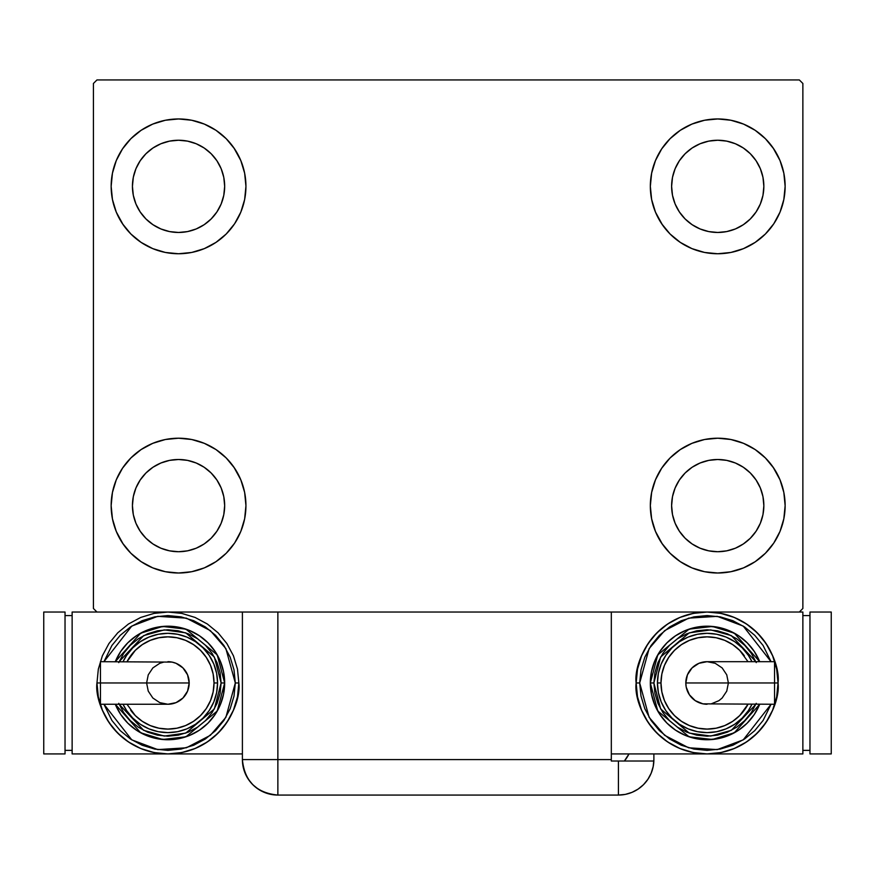 <?xml version="1.0" encoding="UTF-8"?>
<svg xmlns="http://www.w3.org/2000/svg" width="875" height="875" viewBox="0 0 875 875"><rect width="100%" height="100%" fill="white"/><g stroke="black" fill="none" stroke-linecap="round" stroke-linejoin="round"><path stroke-width="1.31" d="M111.147 505.608A67.397 67.397 0 0 1 178.544 438.211A67.397 67.397 0 0 1 245.941 505.608L244.65 518.755L240.811 531.398L234.587 543.058L226.209 553.262L215.994 561.652L204.334 567.875L191.702 571.714L178.544 573.005L165.397 571.714L152.753 567.875L141.105 561.652L130.889 553.262L122.511 543.058L116.277 531.398L112.448 518.755L111.147 505.608L112.448 492.461L116.277 479.817L122.511 468.169L130.889 457.953L141.105 449.564L152.753 443.341L165.397 439.502L178.544 438.211L191.702 439.502L204.334 443.341L215.994 449.564L226.209 457.953L234.587 468.169L240.811 479.817L244.65 492.461L245.941 505.608A67.397 67.397 0 0 1 178.544 573.005A67.397 67.397 0 0 1 111.147 505.608M650.333 186.353A67.397 67.397 0 0 1 717.741 118.956A67.397 67.397 0 0 1 785.138 186.353L783.836 199.5L780.008 212.144L773.773 223.792L765.395 234.008L755.18 242.386L743.531 248.62L730.888 252.459L717.741 253.75L704.583 252.459L691.939 248.62L680.291 242.386L670.075 234.008L661.697 223.792L655.473 212.144L651.634 199.5L650.333 186.353L651.634 173.206L655.473 160.562L661.697 148.903L670.075 138.698L680.291 130.309L691.939 124.086L704.583 120.247L717.741 118.956L730.888 120.247L743.531 124.086L755.18 130.309L765.395 138.698L773.773 148.903L780.008 160.562L783.836 173.206L785.138 186.353A67.397 67.397 0 0 1 717.741 253.75A67.397 67.397 0 0 1 650.333 186.353M650.333 505.608A67.397 67.397 0 0 1 717.741 438.211A67.397 67.397 0 0 1 785.138 505.608L783.836 518.755L780.008 531.398L773.773 543.058L765.395 553.262L755.18 561.652L743.531 567.875L730.888 571.714L717.741 573.005L704.583 571.714L691.939 567.875L680.291 561.652L670.075 553.262L661.697 543.058L655.473 531.398L651.634 518.755L650.333 505.608L651.634 492.461L655.473 479.817L661.697 468.169L670.075 457.953L680.291 449.564L691.939 443.341L704.583 439.502L717.741 438.211L730.888 439.502L743.531 443.341L755.18 449.564L765.395 457.953L773.773 468.169L780.008 479.817L783.836 492.461L785.138 505.608A67.397 67.397 0 0 1 717.741 573.005A67.397 67.397 0 0 1 650.333 505.608M111.147 186.353A67.397 67.397 0 0 1 178.544 118.956A67.397 67.397 0 0 1 245.941 186.353L244.65 199.5L240.811 212.144L234.587 223.792L226.209 234.008L215.994 242.386L204.334 248.62L191.702 252.459L178.544 253.75L165.397 252.459L152.753 248.62L141.105 242.386L130.889 234.008L122.511 223.792L116.277 212.144L112.448 199.5L111.147 186.353L112.448 173.206L116.277 160.562L122.511 148.903L130.889 138.698L141.105 130.309L152.753 124.086L165.397 120.247L178.544 118.956L191.702 120.247L204.334 124.086L215.994 130.309L226.209 138.698L234.587 148.903L240.811 160.562L244.65 173.206L245.941 186.353A67.397 67.397 0 0 1 178.544 253.75A67.397 67.397 0 0 1 111.147 186.353M132.431 186.353A46.112 46.112 0 0 1 178.544 140.241A46.112 46.112 0 0 1 224.667 186.353A46.112 46.112 0 0 1 178.544 232.466A46.112 46.112 0 0 1 132.431 186.353L133.317 177.352L135.942 168.7L140.208 160.727L145.939 153.748L152.928 148.006L160.902 143.752L169.553 141.127L178.544 140.241L187.545 141.127L196.197 143.752L204.17 148.006L211.159 153.748L216.891 160.727L221.156 168.7L223.781 177.352L224.667 186.353L223.781 195.344L221.156 203.995L216.891 211.969L211.159 218.958L204.17 224.689L196.197 228.955L187.545 231.58L178.544 232.466L169.553 231.58L160.902 228.955L152.928 224.689L145.939 218.958L140.208 211.969L135.942 203.995L133.317 195.344L132.431 186.353M671.617 505.608A46.112 46.112 0 0 1 717.741 459.495A46.112 46.112 0 0 1 763.853 505.608A46.112 46.112 0 0 1 717.741 551.72A46.112 46.112 0 0 1 671.617 505.608L672.503 496.606L675.128 487.966L679.394 479.992L685.125 473.003L692.114 467.261L700.088 463.006L708.739 460.381L717.741 459.495L726.731 460.381L735.383 463.006L743.356 467.261L750.345 473.003L756.077 479.992L760.342 487.966L762.967 496.606L763.853 505.608L762.967 514.609L760.342 523.261L756.077 531.223L750.345 538.212L743.356 543.955L735.383 548.209L726.731 550.834L717.741 551.72L708.739 550.834L700.088 548.209L692.114 543.955L685.125 538.212L679.394 531.223L675.128 523.261L672.503 514.609L671.617 505.608M671.617 186.353A46.112 46.112 0 0 1 717.741 140.241A46.112 46.112 0 0 1 763.853 186.353A46.112 46.112 0 0 1 717.741 232.466A46.112 46.112 0 0 1 671.617 186.353L672.503 177.352L675.128 168.7L679.394 160.727L685.125 153.748L692.114 148.006L700.088 143.752L708.739 141.127L717.741 140.241L726.731 141.127L735.383 143.752L743.356 148.006L750.345 153.748L756.077 160.727L760.342 168.7L762.967 177.352L763.853 186.353L762.967 195.344L760.342 203.995L756.077 211.969L750.345 218.958L743.356 224.689L735.383 228.955L726.731 231.58L717.741 232.466L708.739 231.58L700.088 228.955L692.114 224.689L685.125 218.958L679.394 211.969L675.128 203.995L672.503 195.344L671.617 186.353M132.431 505.608A46.112 46.112 0 0 1 178.544 459.495A46.112 46.112 0 0 1 224.667 505.608A46.112 46.112 0 0 1 178.544 551.72A46.112 46.112 0 0 1 132.431 505.608L133.317 496.606L135.942 487.966L140.208 479.992L145.939 473.003L152.928 467.261L160.902 463.006L169.553 460.381L178.544 459.495L187.545 460.381L196.197 463.006L204.17 467.261L211.159 473.003L216.891 479.992L221.156 487.966L223.781 496.606L224.667 505.608L223.781 514.609L221.156 523.261L216.891 531.223L211.159 538.212L204.17 543.955L196.197 548.209L187.545 550.834L178.544 551.72L169.553 550.834L160.902 548.209L152.928 543.955L145.939 538.212L140.208 531.223L135.942 523.261L133.317 514.609L132.431 505.608M242.397 612.03L242.397 759.598L611.319 759.598L611.319 761.009L653.855 761.009L618.417 761.009L618.417 795.069A35.47 35.47 0 0 0 653.888 759.598L653.888 753.922L653.888 759.598A35.47 35.47 0 0 1 618.417 795.069L277.867 795.069L277.867 759.598L277.867 795.069A35.47 35.47 0 0 1 242.397 759.598L277.867 759.598L277.867 612.03L242.397 612.03L242.397 759.598C244.497 781.145 256.32 792.969 277.867 795.069L270.955 794.391L277.867 795.069L618.417 795.069L625.33 794.391L631.991 792.367L638.116 789.086L643.497 784.678L647.905 779.297L651.186 773.172L653.198 766.511L653.888 759.598L653.198 766.511L651.186 773.172L647.905 779.297L643.497 784.678L638.116 789.086L631.991 792.367L625.33 794.391L618.417 795.069L618.417 761.009L611.319 761.009L611.319 612.03L277.867 612.03L799.323 612.03L802.867 608.475L802.867 83.475L799.323 79.931L96.961 79.931L93.417 83.475L93.417 608.475L96.961 612.03L277.867 612.03L277.867 759.598L611.319 759.598L611.319 612.03L799.323 612.03L802.867 608.475L802.867 83.475L799.323 79.931L96.961 79.931L93.417 83.475L93.417 608.475L96.961 612.03L245.098 612.03M116.277 479.817L122.511 468.169M193.856 439.972L204.334 443.341M233.844 467.075L240.811 479.817M240.811 531.398L234.587 543.058M163.242 571.244L152.753 567.875M123.244 544.141L116.277 531.398M655.473 160.562L661.697 148.903M733.042 120.717L743.531 124.086M773.041 147.82L780.008 160.562M780.008 212.144L773.773 223.792M702.428 251.989L691.939 248.62M662.441 224.886L655.473 212.144M655.473 479.817L661.697 468.169M733.042 439.972L743.531 443.341M773.041 467.075L780.008 479.817M780.008 531.398L773.773 543.058M702.428 571.244L691.939 567.875M662.441 544.141L655.473 531.398M116.277 160.562L122.511 148.903M193.856 120.717L204.334 124.086M233.844 147.82L240.811 160.562M240.811 212.144L234.587 223.792M163.242 251.989L152.753 248.62M123.244 224.886L116.277 212.144M152.753 124.086L141.105 130.309M130.889 138.698L129.358 140.284M204.334 248.62L215.994 242.386M226.209 234.008L227.741 232.422M691.939 443.341L680.291 449.564M670.075 457.953L668.544 459.539M743.531 567.875L755.18 561.652M765.395 553.262L766.927 551.677M691.939 124.086L680.291 130.309M670.075 138.698L668.544 140.284M743.531 248.62L755.18 242.386M765.395 234.008L766.927 232.422M152.753 443.341L141.105 449.564M130.889 457.953L129.358 459.539M204.334 567.875L215.994 561.652M226.209 553.262L227.741 551.677M270.955 794.391L264.294 792.367L258.169 789.086L252.787 784.678L248.38 779.297L245.591 774.298L248.38 779.297L252.787 784.678L258.169 789.086L264.294 792.367L270.955 794.391M243.808 769.497L243.206 767.113L243.808 769.497M628.983 753.922A35.47 35.47 0 0 1 624.389 761.009L628.983 753.922M627.211 757.105L625.702 759.336M242.397 759.598L243.316 767.605L246.017 775.206M100.45 663.305L100.45 682.97L100.45 661.686L100.45 663.305L100.45 661.686L172.058 662.102L176.05 663.305L182.952 667.92L187.567 674.833L189.186 682.97A21.284 21.284 0 0 0 167.902 661.686A21.284 21.284 0 0 1 189.186 682.97A21.284 21.284 0 0 1 167.902 704.255A21.284 21.284 0 0 0 189.186 682.97L100.45 682.97L100.45 704.255L167.902 704.255L159.764 702.636L152.852 698.02L148.247 691.119L146.617 682.97L148.247 674.833L152.852 667.92L159.764 663.305L163.756 662.102M96.961 682.97C94.106 703.73 115.391 752.948 167.902 753.922C220.413 752.948 241.708 703.73 238.853 682.97L235.309 682.97L225.881 717.336L210.361 735.317L186.342 747.797L157.763 749.602L131.764 739.856L103.961 704.255L111.869 720.42L120.247 730.636L130.463 739.014L142.111 745.238L154.755 749.077L167.902 750.367L181.059 749.077L193.703 745.238L205.352 739.014L215.567 730.636L223.945 720.42L230.169 708.761L234.008 696.117L235.309 682.97L234.008 669.823L230.169 657.18L223.945 645.531L215.567 635.316L205.352 626.938L193.703 620.703L181.059 616.864L167.902 615.573L154.755 616.864L142.111 620.703L130.463 626.938L120.247 635.316L111.869 645.531L103.95 661.686L131.764 626.084L157.763 616.339L186.342 618.144L210.361 630.634L225.881 648.605L235.309 682.97L238.853 682.97A70.941 70.941 0 0 1 167.902 753.922A70.941 70.941 0 0 1 96.961 682.97L98.328 696.817L102.364 710.128L108.916 722.389L117.742 733.141L128.494 741.967L140.755 748.519L154.066 752.555L167.902 753.922L181.748 752.555L195.059 748.519L207.32 741.967L218.072 733.141L226.898 722.389L233.45 710.128L237.486 696.817L238.853 682.97L237.486 669.134L233.45 655.823L226.898 643.562L218.072 632.811L207.32 623.984L195.059 617.433L181.748 613.386L167.902 612.03L154.066 613.386L140.755 617.433L128.494 623.984L117.742 632.811L108.916 643.562L102.364 655.823L98.328 669.134L96.961 682.97L100.505 682.97L96.961 682.97M115.292 661.686A56.755 56.755 0 0 1 224.667 682.97L217.23 654.894L185.916 629.147L162.652 626.456L140.667 633.183L115.292 661.686L120.717 651.438L127.772 642.841L136.369 635.786L146.191 630.536L156.833 627.309L167.902 626.216L178.981 627.309L189.623 630.536L199.434 635.786L208.042 642.841L215.097 651.438L220.347 661.248L223.573 671.902L224.667 682.97A56.755 56.755 0 0 1 115.292 704.255L140.667 732.769L162.652 739.484L185.916 736.794L217.23 711.047L224.667 682.97L221.112 682.97L214.342 708.958L185.752 733.097L164.27 736.061L143.664 730.341L119.142 704.255M126.995 704.255L135.297 715.586L142.286 721.317L150.259 725.583L158.911 728.197L167.902 729.083L176.903 728.197L185.555 725.583L193.528 721.317L200.517 715.586L206.248 708.597L210.514 700.623L213.139 691.972L214.025 682.97L217.569 682.97A49.667 49.667 0 0 0 123.036 661.686L126.613 655.386L132.792 647.861L140.317 641.681L148.903 637.087L158.222 634.266L167.902 633.314L177.592 634.266L186.911 637.087L195.497 641.681L203.022 647.861L209.202 655.386L213.784 663.972L216.617 673.28L217.569 682.97A49.667 49.667 0 0 1 123.036 704.255A49.667 49.667 0 0 0 217.569 682.97L214.025 682.97A46.112 46.112 0 0 1 130.637 710.128M242.397 753.922L72.133 753.922L72.133 612.03L72.133 753.922L242.397 753.922M72.133 612.03L96.961 612.03L72.133 612.03M65.034 750.367L72.133 750.367L65.034 750.367M65.034 615.573L72.133 615.573L65.034 615.573M43.75 753.922L65.034 753.922L43.75 753.922L43.75 612.03L65.034 612.03L65.034 753.922L65.034 612.03L43.75 612.03L43.75 753.922M118.748 703.336L123.659 712.534L130.277 720.595L138.348 727.212L147.547 732.134L157.522 735.164L167.902 736.181L178.281 735.164L188.267 732.134L197.466 727.212L205.527 720.595L212.144 712.534L217.066 703.336L220.095 693.35L221.112 682.97L224.667 682.97L223.573 694.05L220.347 704.692L215.097 714.503L208.042 723.111L199.434 730.166L189.623 735.405L178.981 738.642L167.902 739.725L156.833 738.642L146.191 735.405L136.369 730.166L127.772 723.111L120.717 714.503L115.292 704.255M119.142 661.686L143.664 635.6L164.27 629.891L185.752 632.844L214.342 656.994L221.112 682.97L220.095 672.591L217.066 662.616L212.144 653.406L205.527 645.345L197.466 638.728L188.267 633.817L178.281 630.788L167.902 629.759L157.522 630.788L147.547 633.817L138.348 638.728L130.277 645.345L123.659 653.406L118.748 662.616M128.275 653.045A49.667 49.667 0 0 1 217.569 682.97L216.617 692.661L213.784 701.98L209.202 710.566L203.022 718.091L195.497 724.27L186.911 728.853L177.592 731.686L167.902 732.638L158.222 731.686L148.903 728.853L140.317 724.27L132.792 718.091L126.613 710.566L123.036 704.255M214.025 682.97L213.139 673.98L210.514 665.328L206.248 657.355L200.517 650.366L193.528 644.634L185.555 640.369L176.903 637.744L167.902 636.858L158.911 637.744L150.259 640.369L142.286 644.634L135.297 650.366L126.995 661.686A46.112 46.112 0 0 1 214.025 682.97M100.45 702.636L100.45 682.97L189.186 682.97L187.567 691.119L182.952 698.02L176.05 702.636L167.902 704.255M774.55 702.636L774.55 682.97L774.55 704.255L774.55 702.636L774.55 704.255L702.942 703.85L695.275 700.667L689.402 694.794L686.219 687.127L685.814 682.97A21.284 21.284 0 0 0 707.098 704.255A21.284 21.284 0 0 1 685.814 682.97A21.284 21.284 0 0 1 707.098 661.686A21.284 21.284 0 0 0 685.814 682.97L774.55 682.97L774.55 661.686L707.098 661.686L715.236 663.305L722.148 667.92L726.753 674.833L728.383 682.97L726.753 691.119L722.148 698.02L718.922 700.667L711.244 703.85M778.039 682.97C780.894 662.222 759.609 612.992 707.098 612.03C654.587 612.992 633.292 662.222 636.147 682.97L639.691 682.97L649.119 648.605L664.639 630.634L688.658 618.144L717.237 616.339L743.236 626.084L771.039 661.686L763.131 645.531L754.753 635.316L744.538 626.938L732.889 620.703L720.245 616.864L707.098 615.573L693.941 616.864L681.297 620.703L669.648 626.938L659.433 635.316L651.055 645.531L644.831 657.18L640.992 669.823L639.691 682.97L640.992 696.117L644.831 708.761L651.055 720.42L659.433 730.636L669.648 739.014L681.297 745.238L693.941 749.077L707.098 750.367L720.245 749.077L732.889 745.238L744.538 739.014L754.753 730.636L763.131 720.42L771.05 704.255L743.236 739.856L717.237 749.602L688.658 747.797L664.639 735.317L649.119 717.336L639.691 682.97L636.147 682.97A70.941 70.941 0 0 1 707.098 612.03A70.941 70.941 0 0 1 778.039 682.97L776.672 669.134L772.636 655.823L766.084 643.562L757.258 632.811L746.506 623.984L734.245 617.433L720.934 613.386L707.098 612.03L693.252 613.386L679.941 617.433L667.68 623.984L656.928 632.811L648.102 643.562L641.55 655.823L637.514 669.134L636.147 682.97L637.514 696.817L641.55 710.128L648.102 722.389L656.928 733.141L667.68 741.967L679.941 748.519L693.252 752.555L707.098 753.922L611.319 753.922L707.098 753.922L720.934 752.555L734.245 748.519L746.506 741.967L757.258 733.141L766.084 722.389L772.636 710.128L776.672 696.817L778.039 682.97A70.941 70.941 0 0 1 707.098 753.922A70.941 70.941 0 0 1 636.147 682.97C633.292 703.73 654.587 752.948 707.098 753.922C759.609 752.948 780.894 703.73 778.039 682.97L774.495 682.97L778.039 682.97M759.708 704.255A56.755 56.755 0 0 1 650.333 682.97L657.77 711.047L689.084 736.794L712.348 739.484L734.333 732.769L759.708 704.255L754.283 714.503L747.228 723.111L738.631 730.166L728.809 735.405L718.167 738.642L707.098 739.725L696.019 738.642L685.377 735.405L675.566 730.166L666.958 723.111L659.903 714.503L654.653 704.692L651.427 694.05L650.333 682.97A56.755 56.755 0 0 1 759.708 661.686L734.333 633.183L712.348 626.456L689.084 629.147L657.77 654.894L650.333 682.97L653.888 682.97L660.658 656.994L689.248 632.844L710.73 629.891L731.336 635.6L755.858 661.686M748.005 661.686L739.703 650.366L732.714 644.634L724.741 640.369L716.089 637.744L707.098 636.858L698.097 637.744L689.445 640.369L681.472 644.634L674.483 650.366L668.752 657.355L664.486 665.328L661.861 673.98L660.975 682.97L657.431 682.97A49.667 49.667 0 0 0 751.964 704.255L748.388 710.566L742.208 718.091L734.683 724.27L726.097 728.853L716.778 731.686L707.098 732.638L697.408 731.686L688.089 728.853L679.503 724.27L671.978 718.091L665.798 710.566L661.216 701.98L658.383 692.661L657.431 682.97A49.667 49.667 0 0 1 751.964 661.686A49.667 49.667 0 0 0 657.431 682.97L660.975 682.97A46.112 46.112 0 0 1 744.362 655.812M802.867 753.922L802.867 612.03L802.867 753.922L707.098 753.922L802.867 753.922M799.323 612.03L802.867 612.03L799.323 612.03M809.966 615.573L802.867 615.573L809.966 615.573M809.966 750.367L802.867 750.367L809.966 750.367M831.25 612.03L809.966 612.03L831.25 612.03L831.25 753.922L809.966 753.922L809.966 612.03L809.966 753.922L831.25 753.922L831.25 612.03M756.252 662.616L751.341 653.406L744.723 645.345L736.652 638.728L727.453 633.817L717.478 630.788L707.098 629.759L696.719 630.788L686.733 633.817L677.534 638.728L669.473 645.345L662.856 653.406L657.934 662.616L654.905 672.591L653.888 682.97L650.333 682.97L651.427 671.902L654.653 661.248L659.903 651.438L666.958 642.841L675.566 635.786L685.377 630.536L696.019 627.309L707.098 626.216L718.167 627.309L728.809 630.536L738.631 635.786L747.228 642.841L754.283 651.438L759.708 661.686M755.858 704.255L731.336 730.341L710.73 736.061L689.248 733.097L660.658 708.958L653.888 682.97L654.905 693.35L657.934 703.336L662.856 712.534L669.473 720.595L677.534 727.212L686.733 732.134L696.719 735.164L707.098 736.181L717.478 735.164L727.453 732.134L736.652 727.212L744.723 720.595L751.341 712.534L756.252 703.336M746.725 712.895A49.667 49.667 0 0 1 657.431 682.97L658.383 673.28L661.216 663.972L665.798 655.386L671.978 647.861L679.503 641.681L688.089 637.087L697.408 634.266L707.098 633.314L716.778 634.266L726.097 637.087L734.683 641.681L742.208 647.861L748.388 655.386L751.964 661.686M660.975 682.97L661.861 691.972L664.486 700.623L668.752 708.597L674.483 715.586L681.472 721.317L689.445 725.583L698.097 728.197L707.098 729.083L716.089 728.197L724.741 725.583L732.714 721.317L739.703 715.586L748.005 704.255A46.112 46.112 0 0 1 660.975 682.97M774.55 663.305L774.55 682.97L685.814 682.97L687.433 674.833L692.048 667.92L698.95 663.305L707.098 661.686"/></g></svg>

